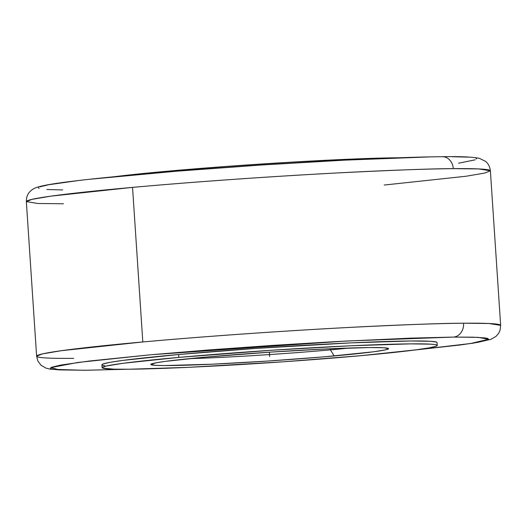 <?xml version="1.0" encoding="UTF-8"?>
<svg xmlns="http://www.w3.org/2000/svg" width="527" height="527" viewBox="0 0 527 527"><rect width="100%" height="100%" fill="white"/><g stroke="black" fill="none" stroke-linecap="round" stroke-linejoin="round"><path stroke-width="0.79" d="M384.19 185.043L465.822 176.275L484.8 173.054L490.38 170.801L478.7 168.923L453.306 168.653A12.918 10.863 -90.5 0 0 442.423 156.71A12.918 10.863 -90.5 0 0 441.619 156.75M83.892 370.264A12.918 10.863 -90.5 0 0 84.577 370.29A12.918 10.863 -90.5 0 0 85.381 370.25L126.935 369.249L85.381 370.25A12.918 10.863 89.5 0 1 84.577 370.29A12.918 10.863 89.5 0 1 83.892 370.264M73.694 358.347A232.526 8.518 -3.8 0 1 36.62 356.199L42.2 353.946L61.178 350.725L142.81 341.957C208.488 336.002 292.156 330.389 349.091 327.438C406.146 324.599 444.307 323.196 463.576 323.229A12.918 10.863 89.5 0 1 453.595 337.082L473.246 337.188L485.057 337.919L487.877 338.518L488.588 339.263L487.192 340.146L478.141 342.293L461.079 344.875L412.852 350.257L470.459 343.551L488.595 339.256L478.061 337.359L453.595 337.082A12.918 10.863 -90.5 0 0 463.576 323.229L488.97 323.499L500.65 325.376L490.38 170.801A232.526 8.518 176.2 0 0 453.306 168.653A232.526 8.518 176.2 0 0 132.547 187.381L142.81 341.957A232.526 8.518 -3.8 0 1 463.576 323.229A232.526 8.518 -3.8 0 1 500.65 325.376L500.064 330.231L498.608 333.367L495.92 336.457L490.782 339.395L472.943 343.229L412.312 350.323M330.429 349.862A113.015 4.144 -3.8 0 1 189.233 358.663A113.015 4.144 176.2 0 0 330.429 349.862L334.151 355.949A119.148 4.368 -3.8 0 1 211.024 364.249A119.148 4.368 -3.8 0 1 150.86 364.282A119.148 4.368 -3.8 0 1 205.207 357.148L271.57 352.049L327.386 348.894L369.572 347.55L383.985 347.767L388.557 348.736L385.902 349.763L373.63 351.779L324.052 356.838L267.788 361.048L211.979 364.203L163.95 365.567L155.379 365.336L150.808 364.368L156.473 362.721L165.735 361.324L205.207 357.148A119.148 4.368 -3.8 0 1 324.5 349.032A119.148 4.368 -3.8 0 1 388.478 348.499A119.148 4.368 -3.8 0 1 334.151 355.949L330.429 349.862A113.015 4.144 176.2 0 0 349.697 348.004A113.015 4.144 -3.8 0 1 330.429 349.862L330.35 348.762L330.429 349.862M166.453 171.295L166.499 172.019L166.453 171.295A167.935 6.153 176.2 0 0 114.682 176.677L166.453 171.295A167.935 6.153 176.2 0 1 399.532 157.757L352.616 159.055L292.617 162.079L227.242 166.38L166.453 171.295M178.811 357.398A167.935 6.153 -3.8 0 1 349.664 345.824A167.935 6.153 -3.8 0 1 437.245 345.422A167.935 6.153 -3.8 0 1 360.547 355.705A167.935 6.153 -3.8 0 1 189.694 367.273A167.935 6.153 -3.8 0 1 102.113 367.681A167.935 6.153 -3.8 0 1 178.811 357.398L178.62 354.513L178.811 357.398L123.173 363.274L105.874 366.113L102.133 367.563L102.679 368.136L113.865 369.157L128.891 369.236L188.35 367.339L283.454 361.786L360.547 355.705L416.185 349.823L429.241 347.853L436.158 346.213L437.226 345.534L436.679 344.968L434.525 344.506L430.783 344.171L410.467 343.867L351.008 345.765L272.34 350.205L178.811 357.398M437.245 345.422L437.054 342.537A167.935 6.153 176.2 0 0 349.473 342.945A167.935 6.153 176.2 0 0 178.62 354.513L255.714 348.433L350.817 342.879L410.276 340.982L430.592 341.285L436.488 342.082L437.035 342.655M453.595 337.082L345.481 341.061L150.656 354.776L77.996 362.451L50.902 367.602L59.472 369.901L85.381 370.25L58.813 369.862L53.919 369.414L51.106 368.814L50.388 368.07L51.784 367.187L60.836 365.046L89.247 361.035L150.656 354.776L209.219 349.915L272.973 345.376L336.424 341.549L411.179 338.117L453.595 337.082M104.642 365.712L102.488 365.251M101.942 364.684L103.009 364.005L109.932 362.365L122.982 360.396L178.62 354.513A167.935 6.153 176.2 0 0 101.922 364.796L102.113 367.681M127.468 369.243L84.643 370.29L50.79 369.256L45.836 368.077L40.968 365.171L37.852 360.962L36.62 356.199A232.526 8.518 -3.8 0 1 142.81 341.957L132.547 187.381A232.526 8.518 176.2 0 0 26.35 201.624L38.03 203.501L63.424 203.771M442.423 156.71A12.918 10.863 89.5 0 1 453.306 168.653C434.037 168.62 395.876 170.023 338.828 172.869C281.892 175.814 198.224 181.426 132.547 187.381L50.915 196.149L31.936 199.371L26.35 201.624C26.35 197.289 27.582 193.923 30.039 191.525C32.628 189.292 33.333 187.474 47.601 184.845C68.596 180.959 124.57 175.129 199.878 169.365C289.633 162.461 392.549 157.079 442.357 156.71C460.572 156.381 472.956 156.941 479.511 158.403L485.393 161.282C488.14 163.33 489.807 166.506 490.38 170.801M429.083 156.934L344.572 160.155L260.99 165.037L176.881 171.183L90.354 179.206M77.271 180.702L48.859 184.707L39.808 186.854M38.412 187.737L39.123 188.482M46.837 189.522L62.641 189.944M458.602 163.199L475.216 159.813M476.612 158.93L475.894 158.186M468.187 157.138L452.383 156.717M269.389 352.194L269.679 356.548M36.62 356.199L26.35 201.624"/></g></svg>
